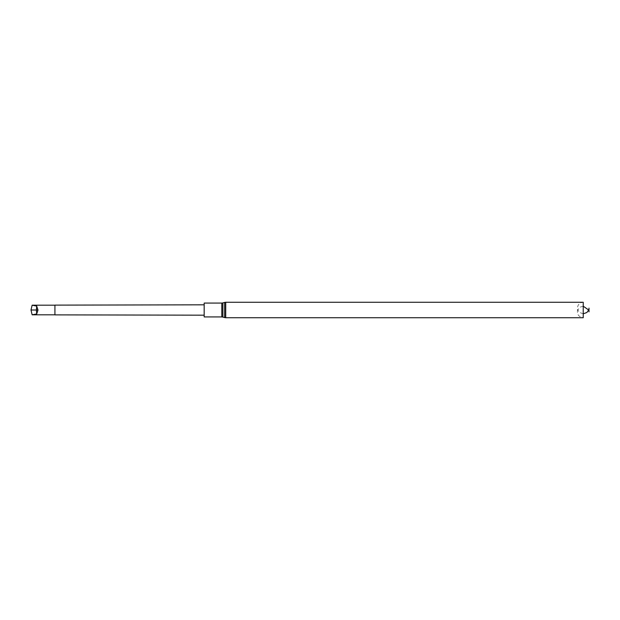 <?xml version="1.0" encoding="UTF-8"?>
<svg xmlns="http://www.w3.org/2000/svg" width="620" height="620" viewBox="0 0 620 620"><rect width="100%" height="100%" fill="white"/><g stroke="black" fill="none" stroke-linecap="round" stroke-linejoin="round"><path stroke-width="0.46" stroke-dasharray="3.1 2.33" d="M204.174 315.177L204.174 304.823L204.174 315.177M204.174 303.072L204.174 316.928M583.226 310L583.226 317.735C579.382 317.029 577.452 315.107 577.452 311.961L577.452 308.039C577.793 304.529 579.723 302.606 583.226 302.265L583.226 310M54.924 305.125L54.924 314.875M54.862 305.187L54.862 314.813M37.991 309.954L36.712 306.048L36.386 309.969L37.991 309.954L36.712 313.898L32.132 314.813M36.712 306.048L32.132 305.187M31 309.38L31 310L36.386 309.969L36.712 313.898M31 310.62L31 310M221.813 303.072L221.813 316.928M222.874 302.924L222.874 317.076M224.665 302.413L224.665 317.587M225.726 302.265L225.726 317.735M583.226 306.187L579.948 307.21L577.801 310L579.413 312.372L583.226 313.813"/><path stroke-width="0.93" d="M204.174 316.928L204.174 303.072L221.813 303.072L221.813 316.928L204.174 316.928M225.726 302.265L225.726 317.735L583.226 317.735L583.226 302.265L225.726 302.265L224.665 302.413L224.665 317.587L222.874 317.076L222.874 302.924L221.813 303.072M589 310C589 316.533 589 303.467 589 310M54.924 314.875L54.924 305.125L54.924 314.875L204.174 315.177M54.862 305.187L32.132 305.187L36.712 306.102L36.386 310.031L37.991 310.047L36.712 306.102M37.991 310.047L36.712 313.953L32.132 314.813L31 310L36.386 310.031L36.712 313.953M54.862 314.813L32.132 314.813M31 310L32.132 305.187M222.874 317.076L221.813 316.928M222.874 302.924L224.665 302.413M225.726 317.735L224.665 317.587M583.226 313.813L586.908 312.48L588.659 310L583.226 306.187M54.924 305.125L204.174 304.823"/></g></svg>
